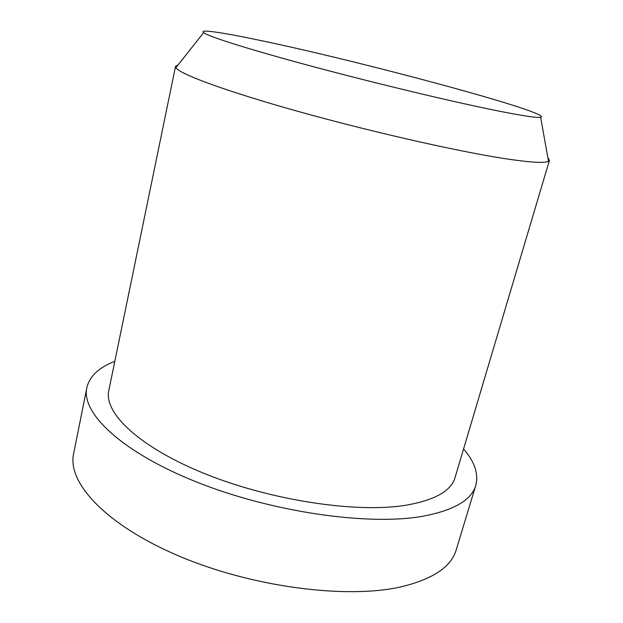 <?xml version="1.0" encoding="UTF-8"?>
<svg xmlns="http://www.w3.org/2000/svg" width="623" height="623" viewBox="0 0 623 623"><rect width="100%" height="100%" fill="white"/><g stroke="black" fill="none" stroke-linecap="round" stroke-linejoin="round"><path stroke-width="0.93" d="M463.574 448.942C474.703 461.838 478.768 474.002 475.762 485.426C471.479 500.261 453.521 510.587 421.872 516.412C367.336 525.882 270.81 511.888 195.965 481.766C120.932 451.691 81.021 412.823 86.831 387.732C89.58 376.245 98.909 367.445 114.811 361.34M475.762 485.426L456.2 549.907C451.278 566.798 432.993 579.094 401.329 586.773C346.785 599.388 251.77 587.123 178.715 555.942C105.474 524.823 67.113 482.436 73.6 453.801L86.831 387.732M547.835 157.572L549.447 160.313L548.505 161.295C544.829 163.358 530.29 162.471 504.895 158.639C457.788 151.436 371.238 131.842 298.69 111.564C226.001 91.27 179.634 74.044 175.888 67.697L175.522 66.388L178.24 64.73M549.447 160.313L455.086 477.459C451.177 491.025 434.613 500.316 405.386 505.323C356.177 513.227 271.075 500.456 205.216 473.854C139.186 447.275 103.574 412.893 108.815 390.481L175.522 66.388M500.908 111.501C458.435 103.145 381.642 84.899 316.624 67.557C251.49 50.198 208.479 36.625 203.604 32.653C198.262 28.557 226.686 33.151 268.56 42.2C371.16 64.005 554.891 113.659 540.639 117.311C537.057 117.926 523.811 115.987 500.908 111.501M203.604 32.653L175.888 67.697M540.639 117.311L548.505 161.295"/></g></svg>
